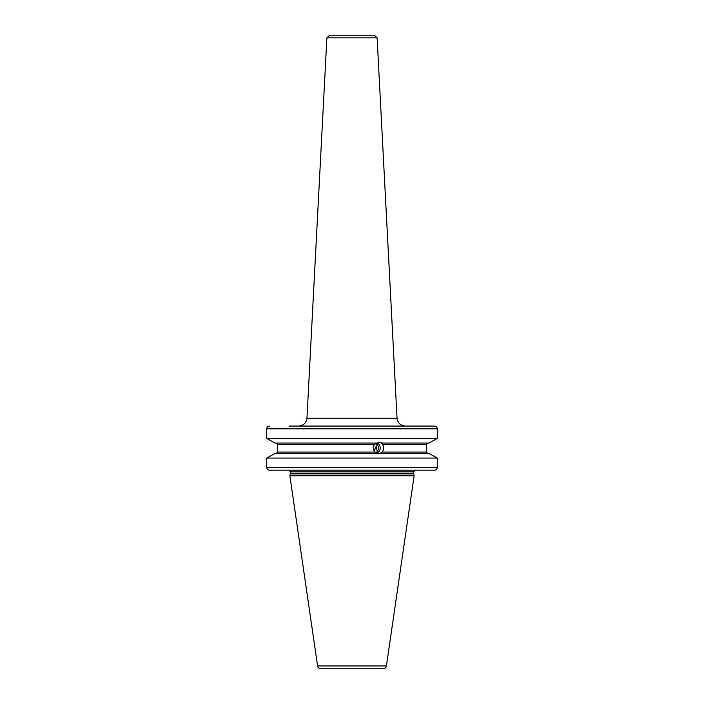 <?xml version="1.0" encoding="UTF-8"?>
<svg xmlns="http://www.w3.org/2000/svg" width="704" height="704" viewBox="0 0 704 704"><rect width="100%" height="100%" fill="white"/><g stroke="black" fill="none" stroke-linecap="round" stroke-linejoin="round"><path stroke-width="1.06" d="M269.597 426.07C267.854 426.237 266.895 427.161 266.728 428.842L266.728 438.451L275.009 443.062L266.728 438.451L437.272 438.451L437.272 428.842C437.105 427.161 436.146 426.237 434.403 426.07L289.027 426.07M420.226 426.07L434.403 426.07M420.226 470.175L434.403 470.175C436.146 470.008 437.105 469.084 437.272 467.403L437.272 458.066L428.991 453.464L437.272 458.066L266.728 458.066L275.009 453.464L266.728 458.066L266.728 467.403C266.895 469.084 267.854 470.008 269.597 470.175L289.027 470.175L290.418 471.838L413.582 471.838L415.246 470.175L371.422 470.175M378.215 453.464L375.012 452.074C372.9 449.601 372.733 447.058 374.51 444.444L277.605 444.444L277.605 452.074L277.605 444.444L276.162 443.062M375.012 452.074L277.605 452.074L276.162 453.464M428.991 443.062L437.272 438.451L428.991 443.062L381.427 443.062L382.545 444.444C384.243 447.093 384.076 449.636 382.052 452.074L379.861 453.464L428.991 453.464M275.009 443.062L377.001 443.062L379.79 442.438L381.806 443.062M374.51 444.444L376.622 443.062M427.838 453.464L426.395 452.074L426.395 444.444L427.838 443.062M275.009 453.464L380.239 453.464M434.403 470.175L269.597 470.175M289.027 470.175L415.246 470.175M379.993 470.175L383.469 470.175M371.774 470.175L375.241 470.175M290.356 473.862L289.863 475.728L414.137 475.728L413.644 473.862L290.356 473.862L290.418 471.838M317.601 665.949L386.399 665.949C386.003 667.718 384.903 668.659 383.108 668.8L320.892 668.8C319.097 668.659 317.997 667.718 317.601 665.949L289.863 475.728M352 668.8L325.644 668.8M374.176 451.044L376.341 445.852L377.062 451.29A4.162 3.907 90 0 0 375.109 443.846M377.062 451.29L377.59 452.769A5.544 5.21 90 0 0 377.212 442.974M376.675 446.688A4.576 2.464 -13.5 0 1 375.478 448.65M377.59 452.769L377.036 453.218M352 35.2L329.666 35.2L326.894 37.831L377.106 37.831L374.334 35.2L352 35.2L371.448 35.2M437.272 428.842L266.728 428.842M426.395 444.444L382.545 444.444M382.052 452.074L426.395 452.074M266.728 467.403L437.272 467.403M290.418 473.431L413.582 473.431L413.582 471.838M377.106 37.831L397.038 418.185L306.962 418.185C306.275 423.007 303.503 425.63 298.654 426.07M386.399 665.949L414.137 475.728M326.894 37.831L306.962 418.185M397.038 418.185C397.725 423.007 400.497 425.63 405.346 426.07"/></g></svg>

